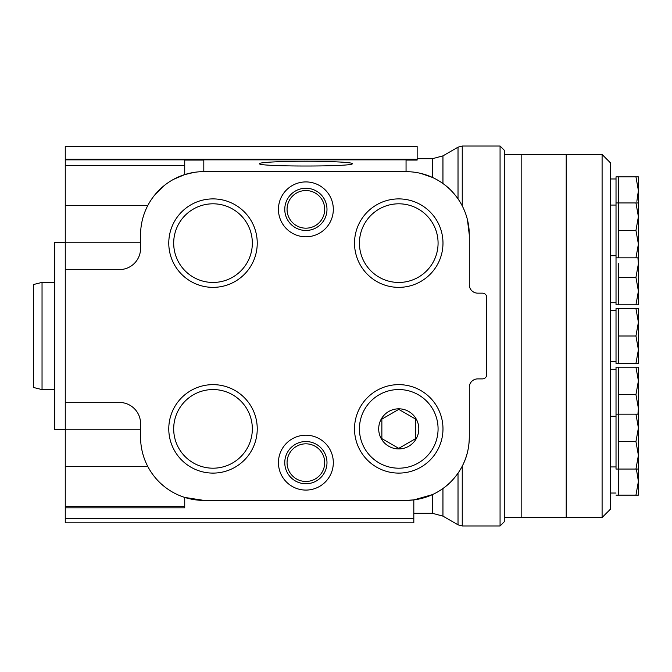 <?xml version="1.0" encoding="UTF-8"?>
<svg xmlns="http://www.w3.org/2000/svg" width="672" height="672" viewBox="0 0 672 672"><rect width="100%" height="100%" fill="white"/><g stroke="black" fill="none" stroke-linecap="round" stroke-linejoin="round"><path stroke-width="1.01" d="M618.559 263.668L618.559 304.828L616.022 304.828L616.022 257.83L618.559 257.83L618.559 176.862L635.947 176.862L638.4 190.579L636.863 201.281M616.022 495.138L618.559 495.138L618.559 367.172L635.947 367.172L638.4 380.89L635.947 394.615L638.4 408.332L637.921 414.17M618.559 308.557L616.022 308.557L616.022 363.443L618.559 363.443L618.559 308.557L635.947 308.557L638.4 322.283L635.947 336L638.4 349.717L635.947 363.443L638.4 363.443L638.4 308.557L635.947 308.557M602.095 154.476L602.095 517.524L610.537 509.074L610.537 162.926L602.095 154.476L566.21 154.476L566.21 517.524L566.21 154.476L521.17 154.476L521.17 517.524L521.17 154.476L504.286 154.476M602.095 517.524L504.286 517.524M616.022 361.326L610.537 361.326M616.022 257.83L616.022 176.862L618.559 176.862M616.022 255.713L610.537 255.713M616.022 302.719L610.537 302.719M618.559 441.613L635.947 441.613L638.4 455.33L635.947 469.056L616.022 469.056L616.022 367.172L618.559 367.172M616.022 493.03L610.537 493.03M616.022 466.939L610.537 466.939M618.559 336L635.947 336M618.559 363.443L635.947 363.443M616.022 414.17L635.947 414.17L638.4 427.896L635.947 441.613M635.947 469.056L638.4 469.056L638.4 414.17L635.947 414.17M618.559 495.138L638.4 495.138L638.4 481.421L635.947 495.138M636.384 469.056L638.4 481.421L638.4 469.056M638.4 455.33L638.4 453.978M638.4 414.17L638.4 367.172L635.947 367.172M618.559 394.615L635.947 394.615M618.559 277.385L635.947 277.385L638.4 291.11L635.947 304.828L638.4 304.828L638.4 263.668L635.947 277.385M637.921 257.83L638.4 263.668L638.4 244.104L635.947 257.83L638.4 257.83M618.559 304.828L635.947 304.828M638.4 218.022L638.4 176.862L635.947 176.862M616.022 202.944L635.947 202.944L638.4 216.67L635.947 230.387L638.4 244.104L638.4 216.67M638.4 202.944L635.947 202.944M618.559 230.387L635.947 230.387M618.559 257.83L635.947 257.83M203.809 160.079L184.724 160.079M413.818 513.299L432.398 513.299L432.398 494.634L413.818 499.901L406.056 500.38L203.809 500.38A63.235 63.235 0 0 1 140.574 437.144L140.574 423.637A21.193 21.193 0 0 0 122.506 402.679L65.26 402.679L65.26 159.844L184.724 159.844L184.724 174.611L193.654 172.486M65.26 159.844L65.26 159.289L417.152 159.289L417.152 160.079L406.056 160.079M420.554 173.342L432.398 177.408L432.398 158.701L417.152 158.701M140.574 429.811L65.26 429.811L65.26 402.679M500.069 146.034L500.069 525.966L504.286 521.741L504.286 150.259L500.069 146.034L462.252 146.034L462.252 205.909M467.418 219.635L469.291 234.898A63.235 63.235 0 0 0 406.056 171.662L406.056 159.852L203.809 159.852L203.809 171.637A63.235 63.235 0 0 0 140.574 234.898L140.574 248.405A21.193 21.193 0 0 1 122.774 269.321L65.26 269.321M406.056 500.38A63.235 63.235 0 0 0 469.291 437.144C469.165 447.863 466.822 457.523 462.252 466.133L462.252 525.966L500.069 525.966M458.018 473.18C453.356 479.682 448.333 484.798 442.949 488.502L442.949 516.13L458.018 524.824L458.018 473.18M432.398 158.701L442.949 155.87L442.949 183.54C448.333 187.253 453.356 192.36 458.018 198.862L458.018 147.176L462.252 146.034M413.818 499.901L413.818 522.841L65.26 522.841L65.26 429.811M65.26 159.289L65.26 146.504L417.152 146.504L417.152 159.289M65.26 429.719L54.709 429.719L54.709 242.281L65.26 242.281M54.709 389.609L42.042 389.609L42.042 282.391L54.709 282.391M42.042 389.609L33.6 387.5L33.6 284.5L42.042 282.391M184.724 174.611L173.687 179.298M163.699 186.01L154.963 194.729M140.574 242.189L65.26 242.189M442.982 428.87A44.226 44.226 0 0 1 376.639 467.174A44.226 44.226 0 0 1 376.639 390.566A44.226 44.226 0 0 1 442.982 428.87M257.242 243.13A44.226 44.226 0 0 1 190.898 281.434A44.226 44.226 0 0 1 190.898 204.826A44.226 44.226 0 0 1 257.242 243.13M442.982 243.13A44.226 44.226 0 0 1 376.639 281.434A44.226 44.226 0 0 1 376.639 204.826A44.226 44.226 0 0 1 442.982 243.13M257.242 428.87A44.226 44.226 0 0 1 190.898 467.174A44.226 44.226 0 0 1 190.898 390.566A44.226 44.226 0 0 1 257.242 428.87M278.443 209.362A27.443 27.443 0 0 0 305.878 236.796A27.443 27.443 0 0 0 333.32 209.362A27.443 27.443 0 0 0 305.878 181.919A27.443 27.443 0 0 0 278.443 209.362M278.443 462.638A27.443 27.443 0 0 0 305.878 490.081A27.443 27.443 0 0 0 333.32 462.638A27.443 27.443 0 0 0 305.878 435.204A27.443 27.443 0 0 0 278.443 462.638M469.291 437.144L469.291 387.332A8.442 8.442 0 0 1 477.733 378.89L482.504 378.89A4.225 4.225 0 0 0 486.721 374.665L486.721 297.377A4.225 4.225 0 0 0 482.504 293.152L477.733 293.152A8.442 8.442 0 0 1 469.291 284.71L469.291 234.898M203.809 171.637L406.056 171.637M65.26 507.839L184.724 507.839L184.724 497.431L203.809 500.38M305.878 161.238C330.7 161.213 352.834 162.372 352.313 163.674C354.556 166.799 257.2 166.799 259.442 163.674C258.922 162.372 281.056 161.213 305.878 161.238M326.987 462.638A21.109 21.109 0 0 1 295.327 480.925A21.109 21.109 0 0 1 295.327 444.36A21.109 21.109 0 0 1 326.987 462.638M324.702 462.638A18.824 18.824 0 0 1 296.47 478.943A18.824 18.824 0 0 1 296.47 446.342A18.824 18.824 0 0 1 324.702 462.638M326.987 209.362A21.109 21.109 0 0 1 295.327 227.64A21.109 21.109 0 0 1 295.327 191.075A21.109 21.109 0 0 1 326.987 209.362M324.702 209.362A18.824 18.824 0 0 1 296.47 225.658A18.824 18.824 0 0 1 296.47 193.057A18.824 18.824 0 0 1 324.702 209.362M252.336 428.87A39.32 39.32 0 0 1 193.351 462.924A39.32 39.32 0 0 1 193.351 394.817A39.32 39.32 0 0 1 252.336 428.87M438.077 243.13A39.32 39.32 0 0 1 379.092 277.183A39.32 39.32 0 0 1 379.092 209.076A39.32 39.32 0 0 1 438.077 243.13M252.336 243.13A39.32 39.32 0 0 1 193.351 277.183A39.32 39.32 0 0 1 193.351 209.076A39.32 39.32 0 0 1 252.336 243.13M438.077 428.87A39.32 39.32 0 0 1 379.092 462.924A39.32 39.32 0 0 1 379.092 394.817A39.32 39.32 0 0 1 438.077 428.87M418.799 428.87A20.051 20.051 0 0 1 393.565 448.241A20.051 20.051 0 0 1 381.385 418.841A20.051 20.051 0 0 1 418.799 428.87M415.64 438.623L415.64 419.118L398.748 409.374L381.864 419.118L381.864 438.623L398.748 448.367L415.64 438.623L415.64 419.118L398.748 409.374L381.864 419.118L381.864 438.623L398.748 448.367L415.64 438.623M184.724 165.53L65.26 165.53M147.832 205.481L65.26 205.481M147.806 466.519L65.26 466.519M184.724 506.47L65.26 506.47M413.818 518.742L65.26 518.742M616.022 310.674L610.537 310.674M616.022 205.061L610.537 205.061M616.022 178.97L610.537 178.97M616.022 369.281L610.537 369.281M616.022 416.287L610.537 416.287M458.018 524.824L462.252 525.966M442.949 155.87L458.018 147.176M432.398 513.299L442.949 516.13"/></g></svg>
